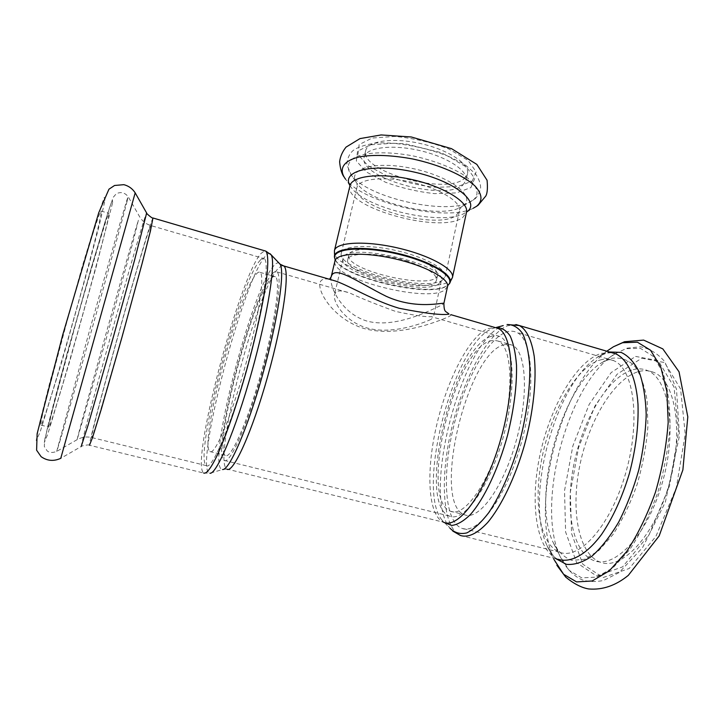 <?xml version="1.0" encoding="UTF-8"?>
<svg xmlns="http://www.w3.org/2000/svg" width="724" height="724" viewBox="0 0 724 724"><rect width="100%" height="100%" fill="white"/><g stroke="black" fill="none" stroke-linecap="round" stroke-linejoin="round"><path stroke-width="0.54" stroke-dasharray="3.62 2.71" d="M438.545 284.143L441.296 280.858C448.328 264.568 343.746 240.802 343.04 258.531C337.927 273.256 422.047 295.582 438.545 284.143M405.666 260.622C426.346 267.319 436.635 273.744 436.545 279.889C434.463 295.808 342.742 274.966 347.746 259.717C348.416 252.151 378.851 252.323 405.666 260.622M442.219 280.242L445.188 276.677C447.188 269.337 424.87 257.002 396.508 250.613C368.163 244.115 342.705 245.599 341.339 253.083C335.936 268.912 424.599 292.505 442.219 280.242M406.77 255.717C427.422 262.441 437.694 268.921 437.577 275.147C435.45 291.283 343.81 270.468 348.859 254.993C349.556 247.318 379.991 247.391 406.77 255.717M505.433 332.406C509.361 330.841 512.99 330.778 516.321 332.235C532.792 338.443 536.357 389.503 521.036 443.83C505.886 498.239 477.505 535.742 461.423 528.131C444.726 521.018 442.147 476.166 452.762 430.201C463.26 384.191 485.849 340.506 505.433 332.406M502.863 345.077L507.56 344.153L511.886 345.049C526.239 350.497 529.172 394.861 515.959 441.676C502.909 488.573 478.383 521.271 464.346 514.674C431.812 502.89 466.039 356.271 502.863 345.077M489.334 341.176L493.895 340.208L498.076 341.067C511.949 346.38 514.384 390.734 501.135 437.712C488.039 484.763 463.939 517.705 450.4 511.207C418.97 499.687 453.523 352.733 489.334 341.176M490.266 336.633C493.659 335.266 496.782 335.212 499.641 336.47C514.248 342.045 516.882 388.806 502.872 438.463C489.026 488.193 463.577 522.864 449.323 516.022C416.209 503.696 452.464 349.285 490.266 336.633M272.477 273.654C274.278 271.717 275.753 271.129 276.885 271.907C282.822 275.002 276.423 321.619 261.699 374.009C247.047 426.436 229.499 465.251 224.069 460.373C210.901 452.609 252.812 292.704 272.477 273.654M271.301 278.36C272.975 276.577 274.351 276.052 275.401 276.776C281.03 279.736 274.939 323.981 261.011 373.521C247.156 423.115 230.522 459.975 225.354 455.369C212.829 448.201 252.739 295.962 271.301 278.36M256.332 274.043C257.907 272.233 259.156 271.672 260.097 272.36C265.129 275.147 258.414 319.375 244.441 369.095C230.531 418.852 214.449 455.993 209.888 451.532C198.729 444.672 239.02 292.089 256.332 274.043M259.672 260.866C261.581 258.568 263.111 257.834 264.251 258.667C270.043 261.78 262.396 312.659 246.178 370.398C230.015 428.192 211.462 470.817 206.25 465.613C193.534 457.061 239.4 283.147 259.672 260.866M331.167 276.912C329.004 286.948 342.181 313.791 367.095 321.121C395.494 328.66 430.518 310.216 440.97 305.438L443.884 303.465M450.762 314.632C451.215 315.112 450.238 315.936 447.839 317.121C436.454 321.972 397.603 337.52 364.543 328.669C331.719 319.022 313.972 286.659 321.438 280.369C323.112 278.93 325.872 278.595 329.728 279.355M430.852 319.456C422.128 323.538 391.802 334.895 367.14 328.008C345.52 321.89 332.678 302.532 334.497 294.596L336.063 292.043C338.488 290.279 343.104 290.623 349.891 293.075C362.235 298.759 377.448 304.867 395.521 311.401C413.585 315.302 425.513 317.058 431.314 316.669L433.305 317.619L430.852 319.456M464.292 178.538L467.487 173.751C469.966 164.158 448.59 149.859 420.816 143.614C393.06 137.234 367.602 140.909 365.692 150.619C359.131 171.353 445.93 195.58 464.292 178.538M462.88 185.054L466.066 180.339C468.509 170.891 447.079 156.71 419.259 150.456C391.467 144.076 366.009 147.606 364.136 157.18C357.647 177.606 444.563 201.797 462.88 185.054M633.274 369.62C638.152 368.407 642.776 368.67 647.147 370.417C668.686 378.082 677.501 429.088 662.641 481.659C648.007 534.321 615.092 569.317 593.861 560.584C571.888 552.285 564.639 507.479 574.286 462.546C583.761 417.549 608.965 375.928 633.274 369.62M639.373 371.394C644.297 370.199 648.966 370.48 653.392 372.236C675.148 379.973 684.216 430.97 669.365 483.46C654.768 536.041 621.644 570.919 600.169 562.132C577.96 553.779 570.494 508.972 580.096 464.084C589.517 419.151 614.839 377.62 639.373 371.394M108.564 216.883L108.899 213.327C107.487 214.349 92.21 264.921 75.441 324.786L53.024 407.856C49.757 421.015 48.408 427.422 48.988 427.088C52.861 422.273 103.179 244.413 108.564 216.883M100.88 214.648L100.989 211.019C99.206 211.933 83.522 262.486 66.726 322.461L44.571 405.748C41.44 418.961 40.245 425.422 40.987 425.124C45.73 420.517 96.283 242.45 100.88 214.648M447.523 286.577L444.255 290.351C425.042 303.048 329.32 277.663 334.959 261.002M282.414 265.563L278.704 267.916C256.939 289.084 212.222 460.229 226.793 469.043L443.522 522.221C427.821 515.388 425.911 471.17 436.536 425.685C447.034 380.154 468.971 336.814 487.587 328.651L494.881 327.492M335.112 259.319L335.112 259.301C340.66 277.138 428.327 298.225 446.418 286.179L446.808 285.763C428.608 297.881 340.524 276.704 334.941 258.739L334.859 258.531M334.434 250.658C328.443 268.713 428.536 295.401 448.961 281.609L452.464 277.473M349.936 185.833C343.104 207.435 441.875 234.594 462.826 217.354L466.491 212.313M495.506 327.673L492.184 328.705C454.301 342.416 415.513 489.324 442.111 520.185L444.346 522.52M443.522 522.221L442.111 520.185L449.975 528.212C421.25 494.745 461.903 340.633 502.827 325.764L503.243 325.592M515.968 324.551L507.379 325.818C486.293 334.841 462.238 381.666 451.07 430.753C439.785 479.786 442.518 527.841 460.5 535.525L558.195 559.299C535.995 550.674 529.57 502.664 540.077 454.419C550.43 406.128 576.539 360.923 601.382 353.33L611.653 352.633M226.793 469.043L222.53 469.523C205.254 469.043 251.925 287.636 274.251 265.274C276.179 263.147 277.763 262.414 279.012 263.074M270.079 253.708C268.839 253.101 267.237 253.97 265.283 256.305C242.621 281.03 193.127 471.994 209.915 473.234L222.53 469.523M152.945 217.987L151.452 221.644C141.053 250.432 88.808 438.572 89.468 445.251L203.643 473.025C190.186 463.505 239.001 278.369 260.803 253.644L264.604 250.766M472.256 181.109L476.157 171.841L468.012 160.348L448.826 148.999C431.486 142.347 413.476 138.157 394.797 136.429L372.118 138.04L359.122 144.628L357.918 154.538L367.982 165.669L386.86 175.923C402.716 181.742 419.106 185.552 436.02 187.335L457.812 186.53L472.256 181.109M350 185.588L345.592 179.217C363.294 203.227 446.934 222.223 473.27 208.231L476.075 206.648M349.982 185.67L351.764 188.168C366.978 208.901 441.16 225.752 463.84 213.625L466.537 212.069M456.31 215.309L459.423 210.965C461.74 202.177 440.02 188.566 412.028 182.267C384.064 175.851 358.606 178.738 356.887 187.661C350.742 206.648 438.21 230.648 456.31 215.309M463.116 205.86C476.881 196.693 450.138 175.995 411.332 168.249C372.552 160.239 345.022 169.769 357.629 184.24C371.665 203.335 439.332 218.711 460.238 207.553L463.116 205.86M473.025 200.204C480.917 193.851 477.098 183.733 461.686 173.769C448.627 166.176 432.563 160.257 413.467 156.004C388.697 151.216 365.919 151.94 354.697 157.461C347.402 162.176 346.316 168.14 351.457 175.353C367.964 197.688 445.106 215.218 469.65 202.204L473.025 200.204M470.853 187.616L474.727 178.484L466.546 167.126L447.305 155.859C429.929 149.244 411.893 145.053 393.204 143.28L370.516 144.791L357.538 151.244L356.362 161.018L366.48 172.022L385.403 182.204C401.286 187.996 417.685 191.806 434.617 193.634L456.419 192.91L470.853 187.616M556.014 558.765C552.358 555.38 549.272 550.819 546.774 545.082L553.887 559.326C529.38 505.732 560.946 384.471 607.508 350.733M641.699 358.199L664.569 362.552L680.605 389.014L685.23 433.984L676.343 487.659L655.854 536.493L629.21 568.494L603.056 577.553L582.802 564.204L571.562 533.479L570.322 492.229L578.594 447.504L594.929 406.046L617.047 374.281L641.699 358.199M558.195 559.299C555.57 559.245 551.76 554.512 546.774 545.082C524.076 496.212 556.883 379.15 599.798 355.891L609.463 351.991M600.16 359.982C604.793 358.679 609.174 358.86 613.282 360.525C633.536 367.828 641.03 418.861 626.043 471.885C611.282 525 579.508 560.638 559.571 552.186C538.937 544.176 532.873 499.352 542.765 454.156C552.503 408.897 577.046 366.742 600.16 359.982M611.192 358.416C619.708 357.013 627.382 359.376 634.215 365.493C640.288 373.837 644.586 385.566 647.129 400.671L647.899 426.59C646.351 445.776 642.704 465.197 636.975 484.845C630.197 503.795 622.215 520.339 613.011 534.493L598.748 550.62L584.612 559.317L571.698 560.358C563.978 557.408 557.661 551.172 552.747 541.643C531.172 495.017 562.222 384.209 603.119 361.909L611.192 358.416M615.3 353.62L626.034 348.678L640.423 348.344L653.075 356.208L662.867 372.353C667.673 387.05 670.053 404.843 669.999 425.748C668.388 447.794 664.279 470.111 657.682 492.7C649.835 514.465 640.532 533.389 629.789 549.48L613.156 567.625L596.694 577.137L581.698 577.852L569.173 570.367L559.779 555.824C535.425 502.673 568.756 381.494 615.201 353.683M635.618 356.416L658.261 360.688L674.062 387.123L678.497 432.101L669.537 485.84L649.084 534.774L622.595 566.874L596.666 576.005L576.648 562.711L565.616 531.995L564.521 490.727L572.856 445.957L589.155 404.426L611.156 372.579L635.618 356.416M89.468 445.251C89.568 444.047 79.504 446.373 81.206 446.527L60.753 458.328L135.18 192.856M104.998 200.258L104.274 197.353L96.491 219.743L82.563 265.455L49.802 382.507L39.358 423.875L36.2 440.572L40.119 432.029L62.21 360.534L89.152 264.296L99.414 224.712L104.998 200.258M81.206 446.527C81.052 441.079 135.089 247.047 145.117 216.766L146.556 212.847M149.479 228.793L150.99 225.607C151.588 227.218 138.42 277.88 121.804 337.176L98.039 419.069C94.048 431.92 91.903 438.074 91.604 437.522C90.88 431.676 139.985 254.875 149.479 228.793M138.375 220.259L132.664 243.273L107.641 333.719L77.133 439.667C77.703 434.346 129.542 248.721 138.375 220.259M127.089 201.29L128.103 196.548L126.8 200.448L119.297 225.788L89.713 329.909L56.68 451.423C60.146 443.097 118.383 236.051 127.089 201.29M112.654 202.512L112.311 199.724L104.908 222.187L91.287 267.889L58.572 384.743L47.856 425.965L44.327 442.536L47.856 433.911L69.395 362.398L96.31 266.305L112.654 202.512M436.545 279.889L437.577 275.147M347.746 259.717L348.859 254.993M498.076 341.067L511.886 345.049M450.4 511.207L464.346 514.674M260.097 272.36L275.401 276.776M209.888 451.532L225.354 455.369M329.592 279.138L335.864 281.12M335.112 259.301L334.642 257.816M449.188 283.844L448.518 284.55M449.975 528.212L452.772 531.054M203.643 473.025L209.915 473.234M441.296 280.858L433.314 317.619M343.04 258.531L334.488 294.587M345.592 179.217L343.746 176.584M466.528 212.15L473.27 208.231M341.339 253.083L356.887 187.661L357.013 183.733L357.629 184.24L351.457 175.353L346.778 164.547C347.321 158.366 349.466 153.669 353.203 150.447C357.946 146.936 366.38 144.338 378.498 142.673L404.988 143.759L440.789 152.574L464.383 164.122L475.713 174.086C479.297 179.661 480.908 184.575 480.546 188.828C478.781 194.466 476.564 198.059 473.894 199.598L460.238 207.553L461.016 207.363L459.423 210.965L445.188 276.677M467.487 173.751L466.066 180.339M365.692 150.619L364.136 157.18M553.887 559.326L556.883 565.29M611.708 352.651L606.287 353.167L599.798 355.891L606.793 351.212M615.3 353.71L603.119 361.909L608.585 359.738C611.97 359.602 613.536 359.873 613.282 360.525L516.321 332.235M615.382 353.656L627.093 348.144L640.604 346.778C649.736 348.697 657.763 353.62 664.677 361.548L676.497 389.177L679.447 435.785L665.365 502.121L642.532 547.652L619.129 572.584L603.472 580.503C595.119 582.087 587.979 581.843 582.06 579.779C573.127 575.906 565.697 567.915 559.779 555.824L552.747 541.643C559.562 554.783 559.643 551.326 559.571 552.186L461.423 528.131M653.392 372.236L647.147 370.417M600.169 562.132L593.861 560.584M499.641 336.47L431.314 316.669M449.323 516.022L224.069 460.373M276.885 271.907L349.891 293.066M206.25 465.613L91.604 437.522C86.563 436.391 81.74 437.106 77.133 439.667L56.68 451.423C52.517 452.952 49.35 452.781 47.178 450.907L44.3 446.5L44.807 439.115L67.278 352.715L91.74 266.305L108.5 210.756L113.378 197.136L116.256 193.761C120.808 191.607 124.754 192.539 128.103 196.548L139.614 216.72C142.257 221.146 146.049 224.114 150.99 225.607L264.251 258.667M100.989 211.019L108.899 213.327M40.987 425.124L48.988 427.088"/><path stroke-width="1.09" d="M329.728 279.355L336.117 281.211C350.941 286.613 374.353 300.967 399.132 308.27C425.269 313.42 441.912 315.374 449.052 314.135C445.866 310.786 444.093 313.211 443.884 303.465C444.491 301.881 416.78 310.37 386.145 296.27C357.176 281.862 334.189 264.541 331.176 276.876L329.592 279.138M494.881 327.492L450.762 314.632M335.112 259.319L334.959 261.002C336.37 253.138 363.873 251.717 394.652 258.767C425.45 265.708 449.649 278.876 447.523 286.577L443.884 303.401M444.346 522.52L451.713 525.452C457.414 524.782 463.641 521.153 470.392 514.556C484.112 499.008 498.32 469.098 507.515 435.35C513.94 409.277 516.945 385.892 516.511 365.168C515.551 352.832 513.406 343.049 510.067 335.827C506.157 330.244 501.497 327.492 496.085 327.574L497.85 328.361C513.388 334.28 516.14 384.625 500.981 438.391C485.985 492.22 458.663 529.561 443.522 522.221M226.793 469.043C232.82 474.374 251.934 432.735 267.771 376.082C283.672 319.465 290.297 269.274 283.708 265.934L282.414 265.563M447.523 286.577L448.111 284.994C457.088 277.681 431.712 261.672 395.829 253.599C359.973 245.373 330.171 248.848 335.112 259.301M334.859 258.531C330.298 248.106 360.434 244.757 396.327 253.065C432.264 261.21 457.505 277.229 448.518 284.55M334.434 250.658L349.936 185.833C351.864 175.724 380.743 172.393 412.617 179.697C444.518 186.882 469.116 202.367 466.491 212.313L452.464 277.473C454.753 269.156 429.468 255.101 397.141 247.816C364.833 240.422 335.963 242.169 334.434 250.658L334.642 257.816M503.243 325.592L495.506 327.673M452.772 531.054L460.5 535.525C468.292 537.896 477.36 533.543 487.695 522.484C501.343 506.185 515.09 477.623 524.447 445.179C533.335 412.535 536.81 379.62 534.231 356.434C531.624 339.882 526.665 329.592 519.343 325.538L507.053 324.542C513.09 324.424 518.294 327.474 522.665 333.683C526.384 341.737 528.755 352.633 529.769 366.371C530.203 388.661 526.493 416.047 519.126 443.685C511.081 471.025 500.293 495.388 488.791 512.601C481.107 522.638 473.795 529.398 466.835 532.9C460.283 534.466 454.663 532.9 449.975 528.212M611.653 352.633L515.968 324.551M611.708 352.651L615.771 353.846C627.69 359.403 636.152 377.403 637.998 404.336C638.686 425.784 635.844 448.744 629.455 473.224C622.215 497.37 612.902 517.796 601.517 534.502C586.44 554.801 570.557 563.263 558.195 559.299M279.012 263.074L280.07 264.179C285.102 271.292 277.835 320.56 262.604 374.779C247.436 429.033 229.237 470.636 222.53 469.523M209.915 473.234C216.458 474.645 235.409 430.318 251.653 372.245C267.952 314.207 276.079 261.88 271.129 254.803L270.079 253.708M264.604 250.766L265.826 251.128C268.115 253.726 268.423 263.319 266.486 279.437C263.4 302.342 255.997 336.28 246.395 370.923C236.621 405.44 225.734 436.735 217.155 455.477C210.901 468.347 206.394 474.202 203.643 473.025M152.945 217.987L150.456 230.929L142.04 263.771L121.849 337.665L101.405 408.779L92.6 437.387L89.468 445.251M473.27 208.231L476.6 206.277C482.863 200.982 482.356 194.267 475.098 186.122C463.74 175.416 439.531 164.728 412.807 158.999C392.191 155.198 374.661 154.438 360.217 156.728C343.095 160.457 338.099 169.28 345.592 179.217M466.537 212.069L466.699 211.951C481.207 202.521 454.98 181.145 414.11 172.05C373.285 162.701 340.733 170.801 350 185.588M607.508 350.733L613.454 346.76L622.549 342.751L637.428 342.208L650.532 350.208L660.713 366.833L666.867 391.403L668.189 422.282C666.542 445.278 662.288 468.6 655.446 492.248C647.301 515.045 637.645 534.891 626.486 551.797L609.21 570.901L592.132 580.992L576.594 581.906L563.616 574.286L553.887 559.326M609.463 351.991L621.065 352.389C628.26 355.674 634.333 362.253 639.265 372.109C643.337 383.783 645.645 397.965 646.197 414.662C645.618 432.4 643.147 450.835 638.785 469.966C633.419 488.854 626.712 506.239 618.667 522.122C610.115 536.538 601.219 547.878 591.979 556.132C582.847 562.349 574.322 565.082 566.394 564.331L556.014 558.765M135.18 192.856L60.753 458.328C53.739 461.514 47.187 460.962 41.096 456.663L36.607 450.201L37.132 433.73L62.753 334.76L98.726 212.775L108.944 189.208L114.555 185.48L123.858 184.674C128.7 185.932 132.465 188.647 135.162 192.819L146.646 213.01L134.537 260.215L113.722 335.683L87.93 425.676L81.206 446.527M146.556 212.847L146.646 213.01C145.099 212.313 152.61 219.11 153.144 218.042L265.826 251.128L271.129 254.803L280.07 264.179L283.708 265.934L336.108 281.211M334.959 261.002L331.176 276.876M452.464 277.473L449.188 283.844M343.746 176.584C341.583 173.289 340.208 168.339 339.619 161.751C340.28 156.511 342.425 151.633 346.045 147.108L359.973 138.601L381.105 134.945L411.359 136.99L451.559 148.682L476.854 164.411L487.089 180.303C487.786 188.14 487.343 193.389 485.768 196.05L478.211 205.163L476.075 206.648M556.883 565.29L565.743 577.155C574.06 583.888 581.725 587.825 588.739 588.956C602.567 590.123 615.753 585.598 628.305 575.372L659.184 535.887L682.877 469.903L687.8 416.843L679.04 371.792L662.822 348.896L643.627 340.099L624.541 341.719L613.454 346.76L606.793 351.212"/></g></svg>
